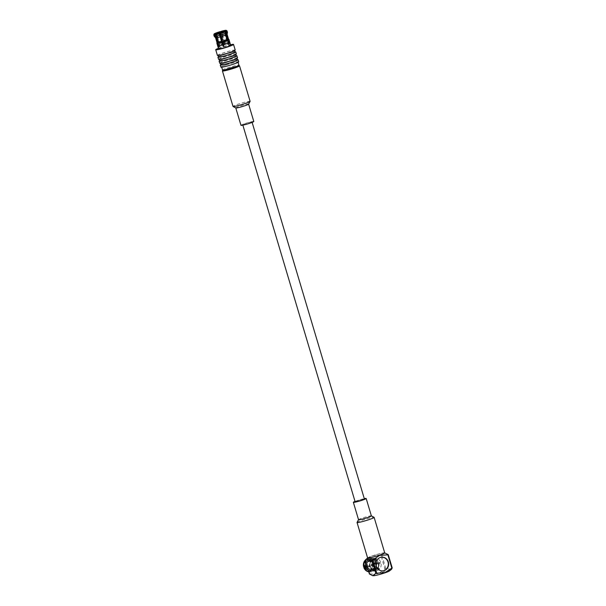<?xml version="1.0" encoding="UTF-8"?>
<svg xmlns="http://www.w3.org/2000/svg" width="606" height="606" viewBox="0 0 606 606"><rect width="100%" height="100%" fill="white"/><g stroke="black" fill="none" stroke-linecap="round" stroke-linejoin="round"><path stroke-width="0.45" stroke-dasharray="3.03 2.27" d="M364.403 499.026A4.833 0.401 -16.6 0 0 364.032 498.98A4.833 0.401 -16.6 0 0 358.79 500.283A4.833 0.401 -16.6 0 0 355.139 501.783M251.641 121.98A4.833 0.401 -16.6 0 0 246.4 123.291A4.833 0.401 -16.6 0 0 242.748 124.791A4.833 0.401 -16.6 0 0 247.498 123.798A4.833 0.401 -16.6 0 0 252.013 122.026A4.833 0.401 -16.6 0 0 251.641 121.98M379.356 555.164A8.499 0.704 -16.6 0 0 383.818 552.914A8.499 0.704 -16.6 0 0 375.97 554.748A8.499 0.704 -16.6 0 0 368.395 557.505A8.499 0.704 -16.6 0 0 370.705 557.596A8.499 0.704 -16.6 0 0 379.356 555.164M367.622 557.975A8.923 0.742 163.4 0 1 375.962 554.717A8.923 0.742 163.4 0 1 384.719 552.884M357.048 522.41A8.923 0.742 163.4 0 1 365.38 519.213A8.923 0.742 163.4 0 1 374.091 517.327M358.54 519.713A6.689 0.561 163.4 0 1 358.547 519.66A6.689 0.561 163.4 0 1 364.797 517.266A6.689 0.561 163.4 0 1 371.334 515.85L371.357 515.865M355.025 501.412A6.689 0.561 163.4 0 1 364.289 498.655M389.234 571.102A8.499 0.704 -16.6 0 0 381.265 572.503A8.499 0.704 -16.6 0 0 373.819 575.692M383.818 552.914L384.977 552.914L381.825 555.179L385.787 568.473L391.423 569.398M382.674 570.882A6.878 6.371 -94.7 0 1 382.484 570.905A6.878 6.371 -94.7 0 1 375.856 566.08A6.878 6.371 -94.7 0 1 379.962 557.482A6.878 6.371 -94.7 0 1 381.356 557.194A6.878 6.371 -94.7 0 1 381.545 557.179M385.787 568.473A12.643 1.053 -16.6 0 0 384.871 568.716L380.909 555.414A12.643 1.053 163.4 0 1 381.825 555.179M380.909 555.414C375.008 554.369 369.971 556.05 365.797 560.474A12.643 1.053 163.4 0 0 365.426 560.664M365.797 560.474L369.758 573.768A12.643 1.053 -16.6 0 0 369.387 573.958M369.758 573.768C375.659 574.814 380.697 573.132 384.871 568.716M377.129 570.625A6.318 5.855 85.3 0 0 381.076 563.413A6.318 5.855 85.3 0 0 374.811 558.293A6.318 5.855 85.3 0 0 369.501 565.072A6.318 5.855 85.3 0 0 375.849 570.89A6.318 5.855 85.3 0 0 377.129 570.625M374.296 565.072A1.788 1.651 85.3 0 0 376.015 566.322A1.788 1.651 85.3 0 0 377.447 564.019A1.788 1.651 85.3 0 0 375.728 562.769A1.788 1.651 85.3 0 0 374.296 565.072M374.311 565.034A1.613 1.5 85.3 0 0 377.235 564.436A1.613 1.5 85.3 0 0 375.606 562.944A1.613 1.5 85.3 0 0 374.311 565.034M371.986 565.224A1.613 1.5 85.3 0 0 374.902 564.625A1.613 1.5 85.3 0 0 373.273 563.141A1.613 1.5 85.3 0 0 371.986 565.224M372.076 565.178A1.432 1.326 85.3 0 0 374.326 565.731A1.432 1.326 85.3 0 0 373.622 563.36A1.432 1.326 85.3 0 0 372.076 565.178M374.16 564.481A0.932 0.864 85.3 0 0 373.266 563.83A0.932 0.864 85.3 0 0 372.523 565.027A0.932 0.864 85.3 0 0 373.417 565.686A0.932 0.864 85.3 0 0 374.16 564.481M369.887 565.246A0.932 0.864 85.3 0 0 371.561 564.906A0.932 0.864 85.3 0 0 370.077 564.33A0.932 0.864 85.3 0 0 369.887 565.246M375.349 569.14A4.643 4.303 85.3 0 0 373.644 560.065A4.643 4.303 85.3 0 0 370.061 566.466A4.643 4.303 85.3 0 0 375.349 569.14M368.546 571.625L369.402 570.693L371.417 570.814A6.318 5.855 85.3 0 1 367.653 567.087L370.198 566.633A5.204 4.825 -94.7 0 1 369.933 565.724L369.524 565.762A5.204 4.825 85.3 0 0 369.796 566.663A5.204 4.825 85.3 0 0 372.796 569.625A5.204 4.825 85.3 0 0 373.652 569.837A5.204 4.825 85.3 0 0 374.659 569.867A5.204 4.825 85.3 0 0 377.5 568.549A5.204 4.825 85.3 0 0 378.091 567.86A5.204 4.825 85.3 0 0 378.939 563.603A5.204 4.825 85.3 0 0 378.667 562.701A5.204 4.825 85.3 0 0 375.667 559.739A5.204 4.825 85.3 0 0 374.811 559.527A5.204 4.825 85.3 0 0 373.804 559.497A5.204 4.825 85.3 0 0 370.963 560.815A5.204 4.825 85.3 0 0 370.372 561.504A5.204 4.825 85.3 0 0 369.524 565.762L364.441 566.262A5.575 5.166 85.3 0 1 365.365 561.648L365.759 561.891A5.204 4.825 85.3 0 0 364.91 566.14M365.585 567.011A4.643 4.303 85.3 0 0 373.697 564.209A4.643 4.303 85.3 0 0 369.099 560.444A4.643 4.303 85.3 0 0 365.342 566.315M370.198 566.633L367.274 566.875M365.683 559.989L367.168 560.52L369.039 560.149A6.318 5.855 85.3 0 1 372.554 558.482A6.318 5.855 85.3 0 1 373.872 558.527L375.432 558.406L375.212 559.49L370.198 559.906A5.204 4.825 85.3 0 0 369.19 559.876A5.204 4.825 85.3 0 0 366.35 561.194L371.364 560.777A5.204 4.825 -94.7 0 0 370.781 561.474L365.759 561.891M375.212 559.49A5.204 4.825 -94.7 0 1 376.076 559.702L370.993 559.762L371.554 558.429L372.084 558.391L372.599 559.202L376.288 558.611L376.076 559.702M374.107 569.011A6.318 5.855 85.3 0 0 375.175 563.671L376.008 563.466A6.916 6.408 85.3 0 1 374.826 569.39L373.478 568.239A5.204 4.825 85.3 0 0 374.326 563.989L379.341 563.572A5.204 4.825 -94.7 0 0 379.076 562.671L374.053 563.08A5.204 4.825 85.3 0 0 371.054 560.118M374.826 569.39L375.356 569.345A6.916 6.408 85.3 0 0 376.538 563.421L376.432 563.633A6.022 5.583 85.3 0 1 375.425 568.678L377.386 568.519A6.022 5.583 85.3 0 0 378.394 563.466L378.773 563.368A6.318 5.855 85.3 0 1 377.705 568.716L379.265 568.587L378.492 567.822L373.478 568.239M378.492 567.822A5.204 4.825 -94.7 0 1 377.909 568.519L372.887 568.936L374.235 570.087L374.834 569.375L378.674 569.276L377.909 568.519M365.183 567.042A5.204 4.825 85.3 0 0 368.183 570.011L373.198 569.595A5.204 4.825 -94.7 0 0 374.053 569.807L369.039 570.216A5.204 4.825 85.3 0 0 370.046 570.246A5.204 4.825 85.3 0 0 372.887 568.936M370.561 568.693A3.795 3.515 85.3 0 0 369.168 561.292A3.795 3.515 85.3 0 0 365.979 565.36A3.795 3.515 85.3 0 0 370.561 568.693M371.736 565.284A1.788 1.651 85.3 0 0 374.962 564.625A1.788 1.651 85.3 0 0 373.167 562.982A1.788 1.651 85.3 0 0 371.736 565.284M374.394 568.383A3.795 3.515 85.3 0 0 373.001 560.982A3.795 3.515 85.3 0 0 369.811 565.05A3.795 3.515 85.3 0 0 374.394 568.383M374.326 563.989L375.175 563.671M373.591 568.504A5.575 5.166 85.3 0 0 374.516 563.891M365.365 561.648L364.85 561.141A6.318 5.855 85.3 0 0 363.782 566.481L364.441 566.262M364.751 560.709L364.85 561.141M376.008 563.466L376.538 563.421M375.425 568.678L375.356 569.345M365.274 560.664L366.577 561.217A6.022 5.583 85.3 0 0 365.933 562.36M366.577 561.217L368.539 561.058A6.022 5.583 85.3 0 0 367.531 566.102L369.933 565.724M367.062 566.148L367.531 566.102M376.432 563.633L378.394 563.466M368.539 561.058L368.448 560.845A6.318 5.855 85.3 0 0 367.38 566.186M371.364 560.777L370.599 560.02A6.318 5.855 -94.7 0 0 370.008 560.717L370.781 561.474M368.448 560.845L370.008 560.717M369.039 560.149L370.599 560.02M366.35 561.194L365.479 560.482M379.265 568.587A6.318 5.855 -94.7 0 1 378.674 569.276M373.008 569.193A5.575 5.166 85.3 0 1 368.827 570.594L369.039 570.216M366.077 559.368A6.916 6.408 85.3 0 1 369.221 558.156A6.916 6.408 85.3 0 1 370.698 558.224L370.198 559.906M370.13 559.558A5.575 5.166 85.3 0 0 365.956 560.951M368.827 570.594L368.683 571.322A6.318 5.855 85.3 0 0 373.516 569.701M370.274 558.83A6.318 5.855 85.3 0 0 365.441 560.444M368.683 571.322L368.872 571.875A6.916 6.408 85.3 0 0 370.357 571.943A6.916 6.408 85.3 0 0 374.235 570.087M368.872 571.875L369.402 571.837A6.916 6.408 85.3 0 0 370.887 571.897A6.916 6.408 85.3 0 0 374.766 570.041M370.698 558.224L371.228 558.179A6.916 6.408 85.3 0 0 369.751 558.111A6.916 6.408 85.3 0 0 365.865 559.974M371.228 558.179L371.736 558.99A6.022 5.583 85.3 0 0 370.501 558.944A6.022 5.583 85.3 0 0 367.168 560.52M369.402 571.837L370.258 570.905A6.022 5.583 85.3 0 0 371.493 570.95A6.022 5.583 85.3 0 0 374.834 569.375M370.258 570.905L372.228 570.746A6.022 5.583 85.3 0 0 373.455 570.791A6.022 5.583 85.3 0 0 376.796 569.216M371.736 558.99L373.705 558.83A6.022 5.583 85.3 0 0 372.47 558.785A6.022 5.583 85.3 0 0 369.13 560.361M372.228 570.746L372.281 571.026A6.318 5.855 85.3 0 0 373.591 571.079A6.318 5.855 85.3 0 0 374.872 570.814A6.318 5.855 85.3 0 0 377.114 569.405M373.198 569.595L372.978 570.685A6.318 5.855 -94.7 0 0 373.841 570.897L374.053 569.807M372.281 571.026L373.841 570.897M371.417 570.814L372.978 570.685M368.183 570.011L368.016 571.67M375.432 558.406A6.318 5.855 -94.7 0 1 376.288 558.611M367.327 567.049L367.804 567.011A6.022 5.583 85.3 0 0 371.364 570.534M368.251 570.155A6.022 5.583 85.3 0 0 369.402 570.693M372.599 559.202A6.022 5.583 85.3 0 1 376.159 562.724L378.129 562.565A6.022 5.583 85.3 0 0 374.561 559.043M378.773 563.368L380.333 563.239A6.318 5.855 -94.7 0 0 380.06 562.338L378.5 562.466A6.318 5.855 85.3 0 0 374.728 558.74M369.213 566.958A6.318 5.855 -94.7 0 1 368.94 566.057M364.055 567.383A6.318 5.855 85.3 0 0 367.827 571.11M364.714 567.163A5.575 5.166 85.3 0 0 367.971 570.382M370.993 559.762A5.575 5.166 85.3 0 1 374.243 562.982L374.902 562.762A6.318 5.855 85.3 0 0 371.137 559.035M374.902 562.762L375.735 562.565A6.916 6.408 85.3 0 0 371.554 558.429M375.735 562.565L376.265 562.519A6.916 6.408 85.3 0 0 372.084 558.391M379.076 562.671L380.06 562.338M379.341 563.572L380.333 563.239M221.023 34.095L220.516 34.262L221.023 34.095L222.357 36.224L220.576 36.754L222.357 36.224L224.508 43.427L222.728 43.958L224.508 43.427M224.864 43.276L222.266 44.087L224.864 43.276M225.296 43.526L222.016 44.556L225.296 43.526M222.652 44.738A4.643 0.386 163.4 0 1 219.478 45.412A4.643 0.386 163.4 0 1 219.266 45.359A4.643 0.386 163.4 0 1 219.274 45.321A4.643 0.386 163.4 0 1 221.978 44.177A4.643 0.386 163.4 0 1 228.144 42.678A4.643 0.386 163.4 0 1 228.174 42.7A4.643 0.386 163.4 0 1 223.394 44.526M222.819 45.321A5.204 0.432 163.4 0 1 219.478 46.079A5.204 0.432 163.4 0 1 219.13 46.109A5.204 0.432 163.4 0 1 218.887 46.048A5.204 0.432 163.4 0 1 218.895 46.011A5.204 0.432 163.4 0 1 219.637 45.579A5.204 0.432 163.4 0 1 220.183 45.352A5.204 0.432 163.4 0 1 224.031 44.064A5.204 0.432 163.4 0 1 224.932 43.806A5.204 0.432 163.4 0 1 228.273 43.049A5.204 0.432 163.4 0 1 228.629 43.018A5.204 0.432 163.4 0 1 228.833 43.049A5.204 0.432 163.4 0 1 228.863 43.079A5.204 0.432 163.4 0 1 228.121 43.549A5.204 0.432 163.4 0 1 227.576 43.776A5.204 0.432 163.4 0 1 223.72 45.064A5.204 0.432 163.4 0 1 223.569 45.109M224.122 31.338A4.643 0.386 163.4 0 1 224.781 31.345A4.643 0.386 163.4 0 1 219.97 33.178M219.266 33.375A4.643 0.386 163.4 0 1 215.88 33.997A4.643 0.386 163.4 0 1 216.433 33.625M219.236 33.285A5.204 0.432 163.4 0 1 215.895 34.042L219.705 46.821A5.204 0.432 -16.6 0 1 219.349 46.851L215.539 34.072A5.204 0.432 163.4 0 1 215.327 34.042A5.204 0.432 163.4 0 1 215.304 34.019A5.204 0.432 163.4 0 1 215.554 33.785M223.788 45.851A5.204 0.432 -16.6 0 0 223.947 45.806L219.986 32.716M228.939 39.488A6.318 0.53 163.4 0 0 228.651 39.458L229.833 43.435L228.848 43.768L225.038 30.982A5.204 0.432 163.4 0 1 225.273 31.042A5.204 0.432 163.4 0 1 225.265 31.08A5.204 0.432 163.4 0 1 224.531 31.512L228.341 44.291A5.204 0.432 -16.6 0 1 227.795 44.518L223.985 31.739A5.204 0.432 163.4 0 1 220.137 33.027M228.848 43.768A5.204 0.432 -16.6 0 0 228.492 43.791L224.531 31.512M220.493 32.216L224.25 44.814A5.204 0.432 -16.6 0 1 225.152 44.556L221.402 31.959M220.463 31.542L223.197 40.7A6.318 0.53 163.4 0 0 218.357 42.314L219.546 46.291L220.402 46.101L216.653 33.527M220.402 46.101A5.204 0.432 -16.6 0 0 219.857 46.329L216.092 33.694M223.5 31.573L219.955 33.11M219.243 33.307L217.077 33.489M224.818 41.905L221.531 42.943L224.818 41.905M221.819 42.549L226.871 41.352L223.334 42.738L219.607 43.518L221.819 42.549M215.895 34.042L215.456 33.8M221.364 31.285L221.667 31.997A6.916 0.576 163.4 0 1 226.326 30.936L226.455 34.284L229.477 43.465L228.492 43.791M225.568 30.33L226.326 30.936M221.667 31.997L222.069 33.345A6.916 0.576 163.4 0 1 226.727 32.285M222.069 33.345L222.485 35.193A6.022 0.5 163.4 0 1 226.455 34.284M222.485 35.193L223.978 40.193A6.022 0.5 163.4 0 1 227.947 39.292M223.978 40.193L224.099 40.443A6.318 0.53 163.4 0 1 228.295 39.488M224.25 44.814L224.379 44.677A6.318 0.53 -16.6 0 1 225.28 44.42L225.152 44.556M224.099 40.443L225.28 44.42M223.197 40.7L224.379 44.677M224.167 31.323L223.985 31.739M215.63 33.156L215.403 34.042A6.916 0.576 163.4 0 1 220.766 32.247M215.403 34.042L215.812 35.39A6.916 0.576 163.4 0 1 221.167 33.603M215.812 35.39L217.009 36.974A6.022 0.5 163.4 0 1 221.584 35.443M217.009 36.974L218.501 41.981A6.022 0.5 163.4 0 1 223.076 40.45M227.795 44.518L228.651 44.321M219.546 46.291A6.318 0.53 -16.6 0 0 219.001 46.518L219.857 46.329M215.085 33.383L215.259 35.618L216.463 37.201L219.001 46.518M227.106 34.322L227.114 34.33A6.022 0.5 163.4 0 0 226.811 34.254L228.303 39.261A6.022 0.5 163.4 0 1 228.568 39.292L228.591 39.307M217.069 42.723L217.054 42.746A6.022 0.5 163.4 0 1 217.069 42.723A6.022 0.5 163.4 0 1 217.955 42.208M215.569 37.777L215.562 37.761A6.022 0.5 163.4 0 1 216.463 37.201M218.569 48.889A6.318 0.53 163.4 0 1 224.478 46.579A6.318 0.53 163.4 0 1 230.681 45.276M216.865 43.087A6.318 0.53 163.4 0 1 217.812 42.541M225.265 30.52L225.038 30.982M215.107 33.83L215.539 34.072M225.917 30.3L226.682 30.906A6.916 0.576 163.4 0 1 227.023 30.951M213.789 34.89A6.916 0.576 163.4 0 1 214.857 34.269M226.682 30.906L227.083 32.254A6.916 0.576 163.4 0 1 227.447 32.33M214.191 36.277A6.916 0.576 163.4 0 1 215.259 35.618M226.811 34.254L227.083 32.254M219.349 46.851L218.69 47.071M219.705 46.821L218.713 47.154M218.41 48.344A9.295 0.773 163.4 0 1 230.522 44.738M235.226 50.109A9.295 0.773 -16.6 0 0 222.834 53.048A9.295 0.773 -16.6 0 0 217.418 55.419M218.781 55.29A8.552 0.712 163.4 0 1 218.13 55.207A8.552 0.712 163.4 0 1 226.114 52.078A8.552 0.712 163.4 0 1 234.514 50.321A8.552 0.712 163.4 0 1 228.053 52.98A8.552 0.712 163.4 0 1 218.781 55.29M218.66 56.979A8.552 0.712 163.4 0 1 226.644 53.858A8.552 0.712 163.4 0 1 235.045 52.093M234.954 51.805A9.295 0.773 -16.6 0 0 223.364 54.828A9.295 0.773 -16.6 0 0 218.569 56.691M236.393 54.017A9.295 0.773 -16.6 0 0 224 56.956A9.295 0.773 -16.6 0 0 218.577 59.327M219.94 59.191A8.552 0.712 163.4 0 1 219.289 59.115A8.552 0.712 163.4 0 1 227.28 55.987A8.552 0.712 163.4 0 1 235.681 54.229A8.552 0.712 163.4 0 1 229.22 56.881A8.552 0.712 163.4 0 1 219.94 59.191M219.819 60.888A8.552 0.712 163.4 0 1 227.811 57.759A8.552 0.712 163.4 0 1 236.211 56.002M222.569 70.114A8.552 0.712 163.4 0 1 230.56 66.993A8.552 0.712 163.4 0 1 238.961 65.228M223.538 70.66A7.81 0.651 163.4 0 1 230.795 67.758A7.81 0.651 163.4 0 1 238.446 66.213M226.606 64.744A8.552 0.712 -16.6 0 0 221.622 66.925A8.552 0.712 -16.6 0 0 233.022 64.213A8.552 0.712 -16.6 0 0 238.006 62.039A8.552 0.712 -16.6 0 0 226.606 64.744M238.719 61.827A9.295 0.773 -16.6 0 0 226.326 64.766A9.295 0.773 -16.6 0 0 220.91 67.137M237.287 59.615A9.295 0.773 -16.6 0 0 225.697 62.638A9.295 0.773 -16.6 0 0 220.895 64.501M220.985 64.789A8.552 0.712 163.4 0 1 228.977 61.668A8.552 0.712 163.4 0 1 237.37 59.903M221.107 63.1A8.552 0.712 163.4 0 1 220.455 63.016A8.552 0.712 163.4 0 1 228.447 59.888A8.552 0.712 163.4 0 1 236.84 58.131A8.552 0.712 163.4 0 1 230.386 60.789A8.552 0.712 163.4 0 1 221.107 63.1M237.552 57.918A9.295 0.773 -16.6 0 0 225.167 60.858A9.295 0.773 -16.6 0 0 219.743 63.229M236.12 55.714A9.295 0.773 -16.6 0 0 224.531 58.729A9.295 0.773 -16.6 0 0 219.736 60.592M253.793 121.495A6.689 0.561 -16.6 0 0 253.285 121.435A6.689 0.561 -16.6 0 0 246.021 123.245A6.689 0.561 -16.6 0 0 240.968 125.321M248.596 104.156A6.689 0.561 -16.6 0 0 248.611 104.103A6.689 0.561 -16.6 0 0 248.096 104.043A6.689 0.561 -16.6 0 0 240.84 105.845A6.689 0.561 -16.6 0 0 235.779 107.929L235.779 107.929M250.111 101.338A8.923 0.742 -16.6 0 0 249.43 101.255A8.923 0.742 -16.6 0 0 239.749 103.664A8.923 0.742 -16.6 0 0 233.015 106.436M238.688 65.766A8.923 0.742 -16.6 0 0 230.765 67.675A8.923 0.742 -16.6 0 0 223.091 70.417M382.484 570.905L382.871 570.875M381.356 557.194L381.735 557.164M368.395 557.505L367.63 557.997M373.546 566.36L375.871 566.171M373.273 563.141L375.606 562.944M370.781 565.898L373.417 565.686M370.63 564.05L373.266 563.83M369.645 565.269L370.19 565.716M369.615 564.853L370.077 564.33M369.865 569.708L374.402 569.329M369.099 560.444L373.644 560.065M375.728 562.769L373.167 562.982M376.015 566.322L373.455 566.534M373.001 560.982L369.168 561.292M373.622 568.534L369.789 568.852M373.804 559.497L369.19 559.876M374.659 569.867L370.046 570.246M370.357 571.943L370.887 571.897M369.221 558.156L369.751 558.111M371.493 570.95L373.455 570.791M370.501 558.944L372.47 558.785M373.591 571.079L375.849 570.89M372.554 558.482L374.811 558.293M220.516 34.262L220.576 36.754L222.728 43.958M222.266 44.087L222.016 44.541L221.531 42.943M224.962 43.284L225.424 43.526M219.274 45.321L218.895 46.011M224.781 31.345L228.174 42.7L228.833 43.049M215.88 33.997L219.266 45.359M225.432 43.541L224.955 41.92M226.871 41.352L223.962 31.588M219.607 43.518L216.698 33.754M228.863 43.079L225.273 31.042M218.887 46.048L215.304 34.019M225.265 31.08L225.515 30.626M215.327 34.042L214.872 33.8"/><path stroke-width="0.91" d="M242.862 125.162L355.139 501.783A4.833 0.401 -16.6 0 0 361.577 500.253A4.833 0.401 -16.6 0 0 364.403 499.026L252.126 122.397M371.357 515.865L374.091 517.327A8.923 0.742 163.4 0 1 374.137 517.38L384.719 552.884A8.923 0.742 163.4 0 1 379.515 555.157A8.923 0.742 163.4 0 1 367.622 557.975L357.04 522.478A8.923 0.742 163.4 0 1 357.048 522.41L358.532 519.69M374.137 517.38A8.923 0.742 163.4 0 1 368.933 519.653A8.923 0.742 163.4 0 1 357.04 522.478M371.334 515.85A6.689 0.561 163.4 0 1 371.364 515.888A6.689 0.561 163.4 0 1 367.463 517.592A6.689 0.561 163.4 0 1 358.54 519.713L353.359 502.313A6.689 0.561 163.4 0 1 355.025 501.412M364.289 498.655A6.689 0.561 163.4 0 1 366.183 498.496A6.689 0.561 163.4 0 1 362.274 500.2A6.689 0.561 163.4 0 1 353.359 502.313M392.211 567.943A12.643 1.053 -16.6 0 1 391.84 568.14L384.878 572.655L376.727 573.193L372.766 559.899A12.643 1.053 163.4 0 1 371.849 560.133L366.213 559.209L365.426 560.664L369.387 573.958L372.66 575.692L373.819 575.692A8.499 0.704 -16.6 0 0 384.651 572.92A8.499 0.704 -16.6 0 0 389.234 571.102L391.423 569.405L392.211 567.943L388.249 554.649L384.727 552.907M388.249 554.649A12.643 1.053 163.4 0 1 387.878 554.838L391.84 568.14M376.235 566.049A6.878 6.371 -94.7 0 1 381.735 557.164A6.878 6.371 -94.7 0 1 388.651 563.497A6.878 6.371 -94.7 0 1 382.871 570.875A6.878 6.371 -94.7 0 1 376.235 566.049M372.766 559.899L379.727 555.376L387.878 554.838M381.545 557.179A6.878 6.371 -94.7 0 1 388.188 562.868A6.878 6.371 -94.7 0 1 383.878 570.617A6.878 6.371 -94.7 0 1 382.674 570.882M372.66 575.692L375.811 573.428A12.643 1.053 -16.6 0 0 376.727 573.193M375.811 573.428L371.849 560.133M365.342 566.315A4.643 4.303 85.3 0 0 365.585 567.011M367.274 566.875L363.835 567.534A6.916 6.408 85.3 0 0 368.016 571.67L368.546 571.625A6.916 6.408 85.3 0 1 364.365 567.496L363.835 567.534M364.092 566.587A6.916 6.408 85.3 0 1 365.274 560.664L364.751 560.709A6.916 6.408 85.3 0 0 363.562 566.633L367.062 566.148M365.933 562.36A6.022 5.583 85.3 0 0 365.57 566.269M365.479 560.482L365.683 559.989M366.077 559.368A6.916 6.408 85.3 0 0 365.335 560.012M368.251 570.155A6.022 5.583 85.3 0 1 365.835 567.171L367.327 567.049M365.835 567.171L364.365 567.496M223.394 44.526A4.643 0.386 163.4 0 1 222.652 44.738M223.569 45.109A5.204 0.432 163.4 0 1 222.819 45.321L219.084 32.974A5.575 0.462 163.4 0 1 215.456 33.8L214.509 34.974L216.221 37.799L218.713 47.154A6.318 0.53 -16.6 0 1 218.365 47.185L217.175 43.208A6.318 0.53 163.4 0 1 216.857 43.14A6.318 0.53 163.4 0 1 216.865 43.087L217.054 42.746A6.022 0.5 163.4 0 0 217.357 42.837L215.865 37.83A6.022 0.5 163.4 0 1 215.577 37.784A6.022 0.5 163.4 0 1 215.562 37.761M216.433 33.625A4.643 0.386 163.4 0 1 218.592 32.815A4.643 0.386 163.4 0 1 224.122 31.338M219.97 33.178A4.643 0.386 163.4 0 1 219.266 33.375M217.531 43.177A6.318 0.53 163.4 0 0 221.728 42.223L222.819 45.321M223.046 46.064A5.204 0.432 -16.6 0 0 223.788 45.851M217.077 33.489L223.5 31.573M219.955 33.11L219.243 33.307M215.554 33.785A5.204 0.432 163.4 0 1 216.047 33.542L215.085 33.383A6.318 0.53 163.4 0 0 214.13 33.944L213.789 34.89A6.916 0.576 163.4 0 0 213.789 34.928L214.191 36.277A6.916 0.576 163.4 0 0 214.206 36.299A6.916 0.576 163.4 0 0 214.554 36.352L214.153 35.004A6.916 0.576 163.4 0 1 213.789 34.928M216.592 33.315A5.204 0.432 163.4 0 1 220.44 32.035L220.463 31.542A6.318 0.53 163.4 0 0 215.63 33.156L216.653 33.527M224.682 31.012L224.909 30.55A5.575 0.462 163.4 0 0 221.281 31.376L221.341 31.777A5.204 0.432 163.4 0 1 224.682 31.012L225.97 31.641L226.205 34.883L229.197 44.094L228.621 44.23M221.281 31.376L221.364 31.285A6.318 0.53 163.4 0 1 225.568 30.33L224.909 30.55M214.509 34.974A6.916 0.576 163.4 0 0 219.16 33.913L219.001 33.065A6.318 0.53 163.4 0 1 214.804 34.019M219.16 33.913L219.561 35.262A6.916 0.576 163.4 0 1 214.91 36.322M219.561 35.262L220.19 36.898A6.022 0.5 163.4 0 1 216.221 37.799M220.19 36.898L221.682 41.905A6.022 0.5 163.4 0 1 217.713 42.806M222.917 46.2A6.318 0.53 -16.6 0 0 223.819 45.942L219.986 32.716A5.575 0.462 163.4 0 0 224.167 31.323L224.735 31.186A6.318 0.53 163.4 0 1 219.902 32.807M216.198 33.027A5.575 0.462 163.4 0 1 220.379 31.633M224.735 31.186L225.424 31.868A6.916 0.576 163.4 0 1 220.061 33.656M225.424 31.868L225.826 33.216A6.916 0.576 163.4 0 1 220.463 35.012M225.826 33.216L225.659 35.11A6.022 0.5 163.4 0 1 221.092 36.64M225.659 35.11L227.152 40.117A6.022 0.5 163.4 0 1 222.584 41.647M227.152 40.117L227.47 40.352A6.318 0.53 163.4 0 1 225.28 41.14A6.318 0.53 163.4 0 1 222.629 41.965M227.47 40.352L228.651 44.321A6.318 0.53 -16.6 0 0 229.197 44.094M228.568 39.292A6.022 0.5 163.4 0 1 228.598 39.329A6.022 0.5 163.4 0 1 227.697 39.89M228.598 39.329L227.114 34.33A6.022 0.5 163.4 0 1 227.106 34.345A6.022 0.5 163.4 0 1 226.205 34.883M228.591 39.307L228.939 39.488A6.318 0.53 163.4 0 1 228.97 39.526L230.681 45.276A6.318 0.53 163.4 0 1 227 46.889A6.318 0.53 163.4 0 1 218.569 48.889L216.857 43.14M228.97 39.526A6.318 0.53 163.4 0 1 228.015 40.117M224.712 31.095A5.575 0.462 163.4 0 0 225.515 30.626A5.575 0.462 163.4 0 0 225.265 30.52L225.917 30.3A6.318 0.53 163.4 0 1 226.22 30.338A6.318 0.53 163.4 0 1 225.28 30.959M215.653 33.254A5.575 0.462 163.4 0 0 214.872 33.8A5.575 0.462 163.4 0 0 215.107 33.83L214.448 34.05A6.318 0.53 163.4 0 1 214.13 33.944M226.22 30.338L227.023 30.951A6.916 0.576 163.4 0 1 227.045 30.982A6.916 0.576 163.4 0 1 225.97 31.641M214.153 35.004L214.448 34.05M227.045 30.982L227.447 32.33A6.916 0.576 163.4 0 1 227.447 32.353A6.916 0.576 163.4 0 1 226.371 32.989M215.865 37.83L214.554 36.352M230.522 44.738A9.295 0.773 163.4 0 1 233.537 44.427A9.295 0.773 163.4 0 1 226.515 47.313A9.295 0.773 163.4 0 1 216.425 49.828A9.295 0.773 163.4 0 1 215.721 49.737A9.295 0.773 163.4 0 1 218.41 48.344M215.721 49.737L217.418 55.419A9.295 0.773 -16.6 0 0 218.122 55.502A9.295 0.773 -16.6 0 0 228.204 52.995A9.295 0.773 -16.6 0 0 235.226 50.109L233.537 44.427M234.598 50.609L235.045 52.093A8.552 0.712 163.4 0 1 228.583 54.752A8.552 0.712 163.4 0 1 219.304 57.062A8.552 0.712 163.4 0 1 218.66 56.979L218.213 55.494M218.569 56.691A9.295 0.773 -16.6 0 0 217.94 57.191A9.295 0.773 -16.6 0 0 227.068 55.282A9.295 0.773 -16.6 0 0 235.757 51.881A9.295 0.773 -16.6 0 0 234.954 51.805M217.94 57.191L218.577 59.327A9.295 0.773 -16.6 0 0 227.704 57.411A9.295 0.773 -16.6 0 0 236.393 54.017L235.757 51.881M235.764 54.517L236.211 56.002A8.552 0.712 163.4 0 1 229.75 58.661A8.552 0.712 163.4 0 1 220.47 60.964A8.552 0.712 163.4 0 1 219.819 60.888L219.38 59.403M238.097 62.327L238.961 65.228A8.552 0.712 163.4 0 1 238.946 65.296A8.552 0.712 163.4 0 1 233.969 67.41A8.552 0.712 163.4 0 1 222.622 70.167A8.552 0.712 163.4 0 1 222.569 70.114L221.705 67.213M238.946 65.296L238.446 66.213A7.81 0.651 163.4 0 1 233.901 68.145A7.81 0.651 163.4 0 1 223.538 70.66L222.622 70.167M220.895 64.501A9.295 0.773 -16.6 0 0 220.273 65.001L220.91 67.137A9.295 0.773 -16.6 0 0 230.038 65.221A9.295 0.773 -16.6 0 0 238.719 61.827L238.082 59.691A9.295 0.773 -16.6 0 0 237.287 59.615M220.273 65.001A9.295 0.773 -16.6 0 0 229.401 63.092A9.295 0.773 -16.6 0 0 238.082 59.691M236.931 58.426L237.37 59.903A8.552 0.712 163.4 0 1 230.916 62.562A8.552 0.712 163.4 0 1 221.637 64.872A8.552 0.712 163.4 0 1 220.985 64.789L220.546 63.304M219.736 60.592A9.295 0.773 -16.6 0 0 219.107 61.1L219.743 63.229A9.295 0.773 -16.6 0 0 228.871 61.32A9.295 0.773 -16.6 0 0 237.552 57.918L236.923 55.79A9.295 0.773 -16.6 0 0 236.12 55.714M219.107 61.1A9.295 0.773 -16.6 0 0 228.235 59.183A9.295 0.773 -16.6 0 0 236.923 55.79M223.091 70.417A8.923 0.742 -16.6 0 0 222.425 70.932L233.015 106.436A8.923 0.742 -16.6 0 0 233.06 106.482A8.923 0.742 -16.6 0 0 241.771 104.596A8.923 0.742 -16.6 0 0 250.096 101.407L248.596 104.156A6.689 0.561 -16.6 0 1 242.355 106.55A6.689 0.561 -16.6 0 1 235.817 107.966A6.689 0.561 -16.6 0 1 235.779 107.929L240.968 125.321A6.689 0.561 -16.6 0 0 247.543 123.942A6.689 0.561 -16.6 0 0 253.793 121.495L248.611 104.126M250.096 101.407A8.923 0.742 -16.6 0 0 250.111 101.338L239.529 65.834A8.923 0.742 -16.6 0 0 238.847 65.751A8.923 0.742 -16.6 0 0 238.688 65.766M222.425 70.932A8.923 0.742 -16.6 0 0 231.189 69.099A8.923 0.742 -16.6 0 0 239.529 65.834M366.183 498.496L371.364 515.888M367.63 557.997L366.213 559.209M215.569 37.777L217.054 42.768M227.106 34.345L227.447 32.353M215.577 37.784L214.206 36.299M235.817 107.966L233.06 106.482"/></g></svg>
